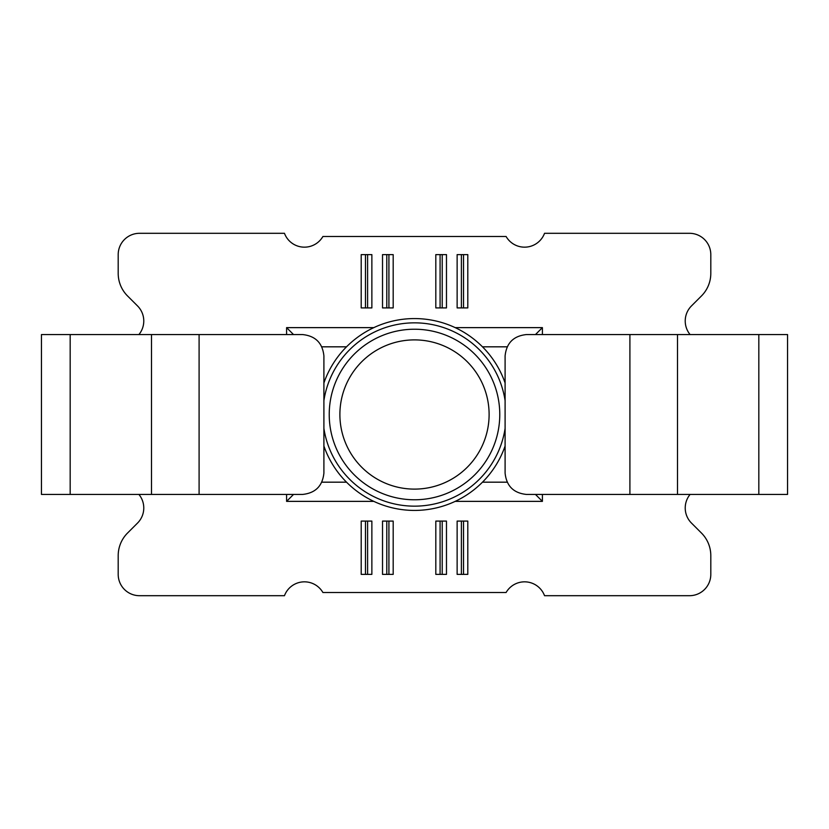<?xml version="1.0" encoding="UTF-8"?>
<svg xmlns="http://www.w3.org/2000/svg" width="829" height="829" viewBox="0 0 829 829"><rect width="100%" height="100%" fill="white"/><g stroke="black" fill="none" stroke-linecap="round" stroke-linejoin="round"><path stroke-width="1.24" d="M505.099 446.033A95.926 95.926 0 0 1 482.478 482.177C474.499 490.167 465.411 496.561 455.194 501.369L542.404 501.369L542.404 494.436M286.596 494.436L286.596 501.369L373.806 501.369A95.926 95.926 0 0 0 455.194 501.369M373.806 501.369C363.589 496.561 354.501 490.167 346.522 482.177A95.926 95.926 0 0 1 323.901 446.033M690.091 334.564A21.316 21.316 0 0 1 691.469 305.932L701.448 295.963A31.979 31.979 0 0 0 710.805 273.352L710.805 254.617A21.316 21.316 0 0 0 689.49 233.301L544.539 233.301A21.316 21.316 0 0 1 506.104 236.503L322.895 236.503A21.316 21.316 0 0 1 284.461 233.301L139.51 233.301A21.316 21.316 0 0 0 118.195 254.617L118.195 273.352A31.979 31.979 0 0 0 127.552 295.963L137.531 305.932A21.316 21.316 0 0 1 138.909 334.564M138.909 494.436A21.316 21.316 0 0 1 137.531 523.068L127.552 533.037A31.979 31.979 0 0 0 118.195 555.648L118.195 574.383A21.316 21.316 0 0 0 139.51 595.699L284.461 595.699A21.316 21.316 0 0 1 322.895 592.497L506.104 592.497A21.316 21.316 0 0 1 544.539 595.699L689.49 595.699A21.316 21.316 0 0 0 710.805 574.383L710.805 555.648A31.979 31.979 0 0 0 701.448 533.037L691.469 523.068A21.316 21.316 0 0 1 690.091 494.436M440.085 574.383L446.479 574.383L446.479 521.089L440.085 521.089L440.085 574.383L435.816 574.383L435.816 521.089L440.085 521.089M386.791 574.383L393.184 574.383L393.184 521.089L386.791 521.089L386.791 574.383L382.521 574.383L382.521 521.089L386.791 521.089M371.869 574.383L371.869 521.089L361.206 521.089L361.206 574.383L371.869 574.383M367.599 254.617L361.206 254.617L361.206 307.911L367.599 307.911L367.599 254.617L371.869 254.617L371.869 307.911L367.599 307.911M542.404 334.564L542.404 327.631L455.194 327.631A95.926 95.926 0 0 0 373.806 327.631L286.596 327.631L286.596 334.564M388.915 254.617L382.521 254.617L382.521 307.911L388.915 307.911L388.915 254.617L393.184 254.617L393.184 307.911L388.915 307.911M442.209 254.617L435.816 254.617L435.816 307.911L442.209 307.911L442.209 254.617L446.479 254.617L446.479 307.911L442.209 307.911M463.525 254.617L457.131 254.617L457.131 307.911L463.525 307.911L463.525 254.617L467.794 254.617L467.794 307.911L463.525 307.911M461.401 574.383L467.794 574.383L467.794 521.089L461.401 521.089L461.401 574.383L457.131 574.383L457.131 521.089L461.401 521.089M442.209 574.383L442.209 521.089M388.915 574.383L388.915 521.089M367.599 521.089L367.599 574.383M365.475 574.383L365.475 521.089M365.475 254.617L365.475 307.911M323.901 382.967A95.926 95.926 0 0 1 346.522 346.823C354.501 338.833 363.589 332.439 373.806 327.631M455.194 327.631C465.411 332.439 474.499 338.833 482.478 346.823A95.926 95.926 0 0 1 505.099 382.967M482.478 346.823L507.12 346.823M535.472 334.564L542.404 327.631M535.472 494.436L542.404 501.369M507.12 482.177L482.478 482.177M346.522 482.177L321.88 482.177M293.528 494.436L286.596 501.369M293.528 334.564L286.596 327.631M321.88 346.823L346.522 346.823M386.791 254.617L386.791 307.911M440.085 254.617L440.085 307.911M461.401 254.617L461.401 307.911M463.525 574.383L463.525 521.089M199.095 494.436L302.585 494.436C315.445 493.079 322.543 485.981 323.901 473.121L323.901 355.879C322.543 343.019 315.445 335.921 302.585 334.564L41.45 334.564L41.45 494.436L199.095 494.436L199.095 334.564M629.905 334.564L787.55 334.564L787.55 494.436L526.415 494.436C513.555 493.079 506.457 485.981 505.099 473.121L505.099 355.879C506.457 343.019 513.555 335.921 526.415 334.564L629.905 334.564L629.905 494.436M329.227 414.5A85.273 85.273 0 0 1 414.5 329.227A85.273 85.273 0 0 1 499.773 414.5A85.273 85.273 0 0 1 414.5 499.773A85.273 85.273 0 0 1 329.227 414.5M339.89 414.5A74.61 74.61 0 0 1 414.5 339.89A74.61 74.61 0 0 1 489.11 414.5A74.61 74.61 0 0 1 414.5 489.11A74.61 74.61 0 0 1 339.89 414.5M505.099 400.562A91.667 91.667 0 0 0 323.901 400.562M323.901 428.438A91.667 91.667 0 0 0 505.099 428.438M70.175 494.436L70.175 334.564M758.825 334.564L758.825 494.436M151.489 494.436L151.489 334.564M677.511 334.564L677.511 494.436"/></g></svg>
